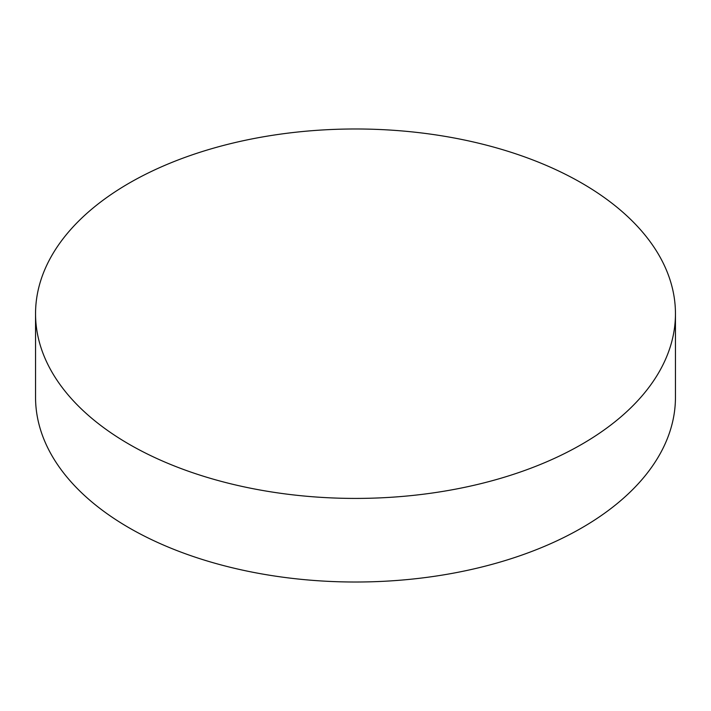 <?xml version="1.0" encoding="UTF-8"?>
<svg xmlns="http://www.w3.org/2000/svg" width="711" height="711" viewBox="0 0 711 711"><rect width="100%" height="100%" fill="white"/><g stroke="black" fill="none" stroke-linecap="round" stroke-linejoin="round"><path stroke-width="1.07" d="M35.55 313.702L35.55 397.298A319.95 184.718 0 0 0 129.26 527.918A319.95 184.718 0 0 0 477.943 567.956A319.95 184.718 0 0 0 675.45 397.298L675.45 313.702A319.95 184.718 0 0 0 581.74 183.083A319.95 184.718 0 0 0 233.057 143.044A319.95 184.718 0 0 0 35.55 313.702A319.95 184.718 0 0 0 129.26 444.322A319.95 184.718 0 0 0 477.943 484.36A319.95 184.718 0 0 0 675.45 313.702"/></g></svg>
